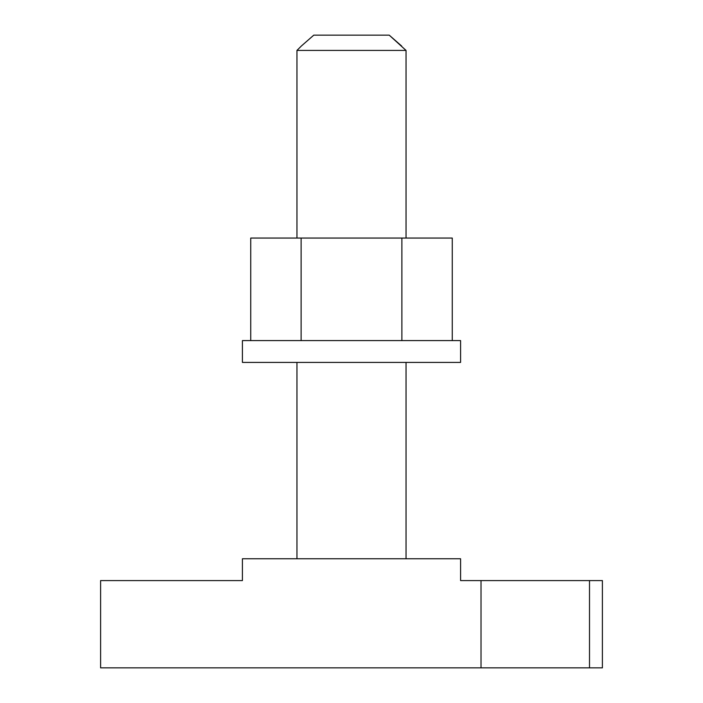 <?xml version="1.0" encoding="UTF-8"?>
<svg xmlns="http://www.w3.org/2000/svg" width="703" height="703" viewBox="0 0 703 703"><rect width="100%" height="100%" fill="white"/><g stroke="black" fill="none" stroke-linecap="round" stroke-linejoin="round"><path stroke-width="1.05" d="M313.775 35.15L301.323 46.055L313.775 35.15L389.225 35.15L406.044 50.423L296.956 50.423L296.956 238.053M301.323 46.055L296.956 50.423M296.956 362.405L296.956 558.762M406.044 50.423L406.044 238.053M406.044 362.405L406.044 558.762M242.412 558.762L460.588 558.762L460.588 580.581L602.401 580.581L602.401 667.85L100.599 667.85L100.599 580.581L242.412 580.581L242.412 558.762M401.677 46.055L389.225 35.15M331.192 362.405L460.588 362.405L460.588 340.595L242.412 340.595L242.412 362.405L331.192 362.405M452.266 340.595L452.266 238.053L401.888 238.053L401.888 340.595M301.112 340.595L301.112 238.053L401.888 238.053M250.734 340.595L250.734 238.053L301.112 238.053M481.019 580.581L481.019 667.85M589.509 580.581L589.509 667.85"/></g></svg>
